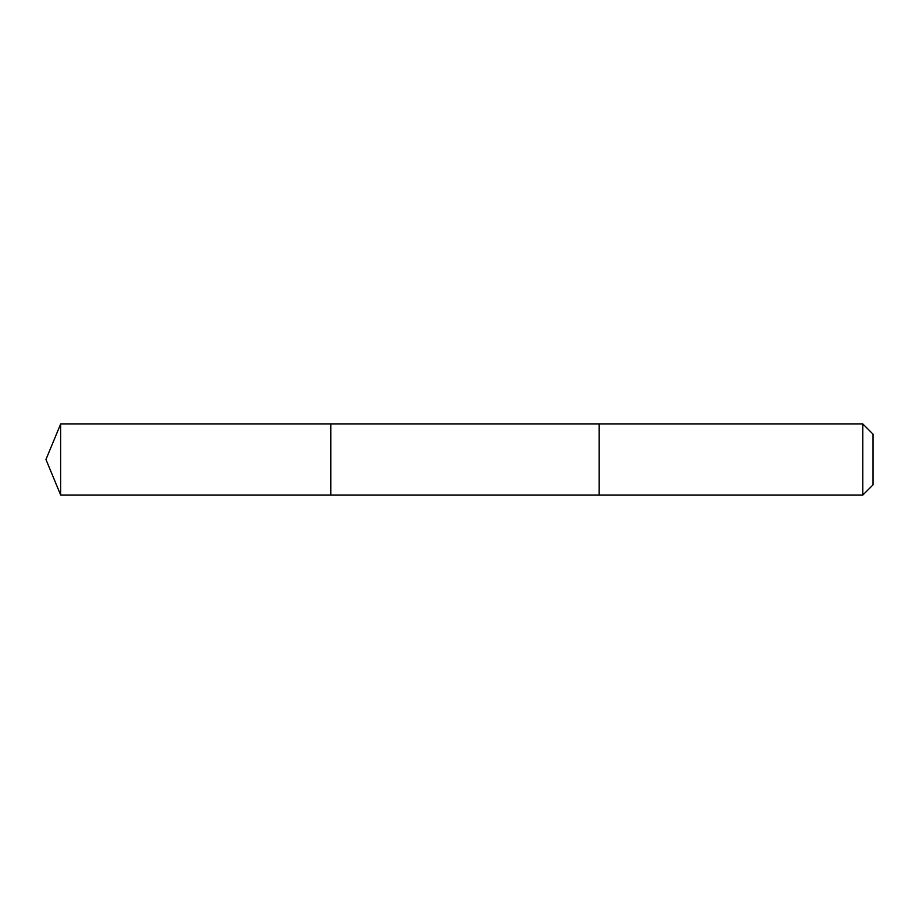 <?xml version="1.0" encoding="UTF-8"?>
<svg xmlns="http://www.w3.org/2000/svg" width="919" height="919" viewBox="0 0 919 919"><rect width="100%" height="100%" fill="white"/><g stroke="black" fill="none" stroke-linecap="round" stroke-linejoin="round"><path stroke-width="1.38" d="M330.783 495.1L330.783 423.9L60.7 423.9L60.7 495.1L330.783 495.1L330.783 423.9L599.177 423.9L599.177 495.1L60.7 495.1L45.95 459.5L60.7 495.1M599.177 474.17L599.177 495.1L862.769 495.1L862.769 423.9L599.177 423.9L599.177 474.17M862.769 423.9L873.05 434.17L873.05 484.83L862.769 495.1M45.95 459.5L60.7 423.9"/></g></svg>
